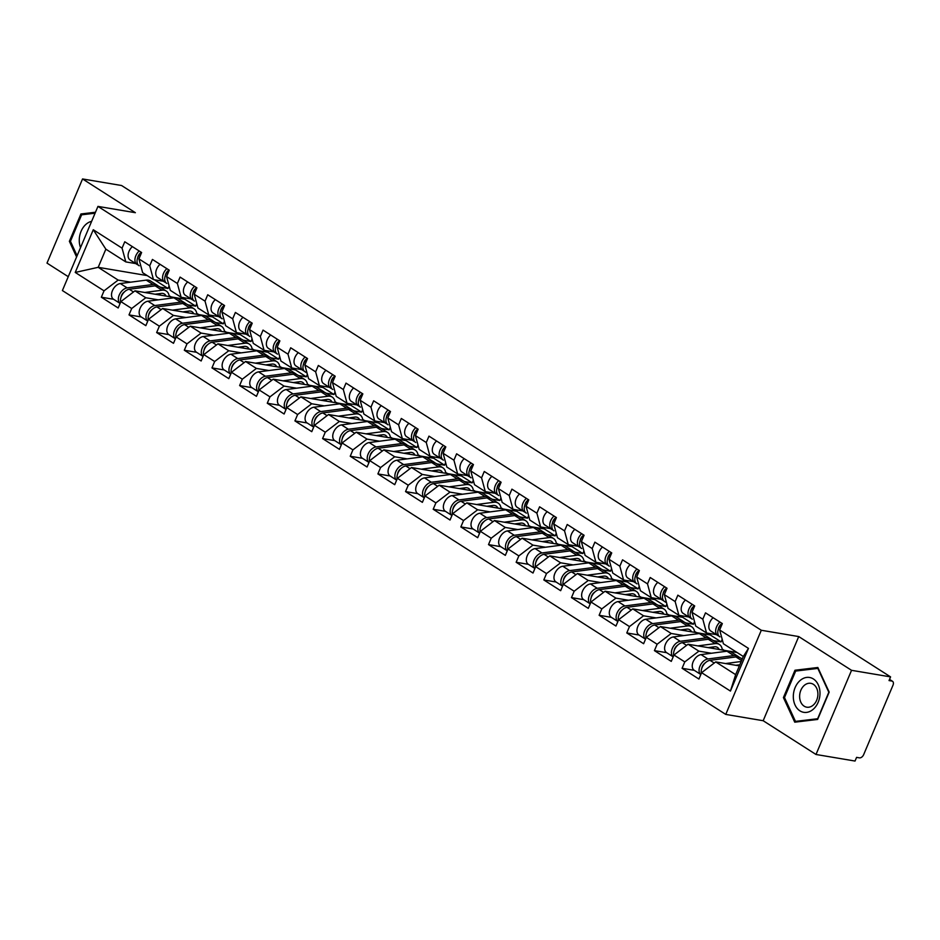 <?xml version="1.0" encoding="UTF-8"?>
<svg xmlns="http://www.w3.org/2000/svg" width="940" height="940" viewBox="0 0 940 940"><rect width="100%" height="100%" fill="white"/><g stroke="black" fill="none" stroke-linecap="round" stroke-linejoin="round"><path stroke-width="1.41" d="M816.002 754.479L851.546 670.314L798.73 636.568L763.174 720.721L816.002 754.479L855.036 761.048L856.587 757.37L859.442 757.852A4.077 2.585 122.6 0 0 863.672 754.62L893 685.19A4.077 2.585 122.6 0 0 892.518 681.3A4.077 2.585 122.6 0 0 891.884 681.053L889.029 680.572L890.58 676.894L121.577 185.521L82.556 178.953L47 263.106L68.256 276.689M763.174 720.721L725.75 714.412L62.393 290.554L97.948 206.4L761.294 630.258L725.75 714.412M735.562 652.243L733.764 650.374M707.914 634.57L706.105 632.714M680.255 616.899L678.457 615.042M652.607 599.226L650.797 597.37M624.947 581.555L623.15 579.698M597.299 563.883L595.49 562.026M569.64 546.211L567.831 544.354M541.981 528.55L540.183 526.694M514.333 510.878L512.523 509.022M486.673 493.206L484.876 491.35M459.026 475.534L457.216 473.678M431.366 457.862L429.568 456.006M403.718 440.19L401.909 438.334M376.059 422.518L374.261 420.662M348.411 404.858L346.602 403.002M320.752 387.186L318.942 385.329M293.092 369.514L291.294 367.657M265.444 351.842L263.635 349.986M237.785 334.17L235.987 332.313M210.137 316.498L208.328 314.642M739.357 665.884L715.716 661.901L735.656 674.65L730.427 691.076L748.463 648.389L719.652 629.976L722.343 623.596L705.505 612.845L702.815 619.213L706.539 632.984L716.491 634.664M730.427 691.076L701.616 672.676L698.925 679.056L682.087 668.293L694.319 670.349M711.392 653.253L698.878 651.15L684.778 661.913L682.087 668.293M684.778 661.913L673.968 655.004L671.266 661.384L654.428 650.621L666.66 652.677M683.744 635.581L671.219 633.478L657.13 644.241L654.428 650.621M657.13 644.241L646.309 637.332L643.618 643.712L626.78 632.949L639.012 635.017M656.085 617.909L643.559 615.806L629.471 626.569L626.78 632.949M629.471 626.569L618.661 619.66L615.959 626.04L599.121 615.277L611.352 617.345M628.437 600.249L615.911 598.134L601.811 608.897L599.121 615.277M601.811 608.897L591.002 601.988L588.311 608.368L571.473 597.605L583.705 599.673M600.778 582.577L588.252 580.462L574.164 591.236L571.473 597.605M574.164 591.236L563.354 584.316L560.651 590.696L543.813 579.945L556.045 582.001M573.13 564.905L560.604 562.79L546.504 573.564L543.813 579.945M546.504 573.564L535.694 566.655L533.004 573.036L516.154 562.273L528.398 564.329M545.47 547.233L532.945 545.118L518.856 555.893L516.154 562.273M518.856 555.893L508.035 548.984L505.344 555.364L488.506 544.601L500.738 546.657M517.811 529.561L505.297 527.457L491.197 538.221L488.506 544.601M491.197 538.221L480.387 531.312L477.696 537.692L460.847 526.929L473.079 528.985M490.163 511.889L477.638 509.786L463.549 520.548L460.847 526.929M463.549 520.548L452.728 513.639L450.037 520.02L433.199 509.257L445.431 511.325M462.504 494.217L449.99 492.113L435.89 502.877L433.199 509.257M435.89 502.877L425.08 495.968L422.377 502.348L405.539 491.585L417.771 493.653M434.856 476.556L422.33 474.441L408.242 485.204L405.539 491.585M408.242 485.204L397.42 478.296L394.73 484.676L377.892 473.913L390.123 475.981M407.196 458.885L394.671 456.77L380.582 467.544L377.892 473.913M380.582 467.544L369.772 460.635L367.07 467.004L350.232 456.253L362.464 458.309M379.548 441.213L367.023 439.098L352.923 449.872L350.232 456.253M352.923 449.872L342.113 442.963L339.422 449.344L322.585 438.581L334.816 440.637M351.889 423.541L339.363 421.437L325.275 432.2L322.585 438.581M325.275 432.2L314.465 425.291L311.763 431.672L294.925 420.909L307.157 422.965M324.241 405.869L311.716 403.765L297.616 414.528L294.925 420.909M297.616 414.528L286.806 407.619L284.115 414L267.266 403.237L279.509 405.293M296.582 388.197L284.056 386.093L269.968 396.856L267.266 403.237M269.968 396.856L259.146 389.947L256.455 396.328L239.618 385.565L251.85 387.632M268.922 370.524L256.409 368.421L242.309 379.184L239.618 385.565M242.309 379.184L231.499 372.275L228.808 378.656L211.958 367.893L224.19 369.961M241.275 352.864L228.749 350.749L214.661 361.512L211.958 367.893M214.661 361.512L203.839 354.603L201.148 360.984L184.311 350.232L196.542 352.288M213.615 335.192L201.101 333.077L187.001 343.852L184.311 350.232M187.001 343.852L176.191 336.943L173.489 343.312L156.651 332.56L168.883 334.616M185.967 317.52L173.442 315.405L159.354 326.18L156.651 332.56M159.354 326.18L148.532 319.271L145.841 325.651L129.003 314.888L141.235 316.945M158.308 299.848L145.782 297.745L131.694 308.508L129.003 314.888M131.694 308.508L120.884 301.599L118.181 307.979L101.344 297.216L113.576 299.272M130.66 282.176L118.135 280.073L104.035 290.836L101.344 297.216M104.035 290.836L75.235 272.436L93.272 229.736L122.071 248.148L125.807 261.908L135.748 263.588M702.815 619.213L692.005 612.304L694.695 605.924L677.857 595.173L675.155 601.553L664.345 594.644L667.036 588.264L650.198 577.501L647.507 583.881L636.686 576.972L639.388 570.592L622.55 559.829L619.848 566.209L609.038 559.3L611.729 552.92L594.891 542.157L592.2 548.537L581.378 541.628L584.081 535.248L567.231 524.485L564.54 530.865L553.731 523.956L556.421 517.576L539.584 506.813L536.893 513.193L526.071 506.284L528.774 499.904L511.924 489.153L509.233 495.533L498.423 488.612L501.114 482.244L484.276 471.481L481.574 477.861L470.764 470.952L473.466 464.572L456.617 453.809L453.926 460.189L443.116 453.28L445.807 446.899L428.969 436.137L426.267 442.517L415.457 435.608L418.147 429.228L401.31 418.464L398.619 424.845L387.809 417.936L390.5 411.555L373.662 400.793L370.959 407.173L360.149 400.264L362.84 393.884L346.002 383.12L343.312 389.501L332.49 382.592L335.192 376.212L318.343 365.46L315.652 371.84L304.842 364.931L307.533 358.551L290.695 347.788L288.004 354.169L277.183 347.26L279.885 340.879L263.036 330.116L260.345 336.497L249.535 329.588L252.226 323.207L235.388 312.444L232.685 318.825L221.875 311.916L224.578 305.535L207.728 294.772L205.037 301.153L194.228 294.243L196.918 287.863L180.081 277.1L177.378 283.481L166.568 276.572L169.259 270.191L152.421 259.44L149.73 265.808L138.92 258.899L141.611 252.519L124.773 241.768L122.071 248.148M742.482 658.493L740.92 658.223M737.066 652.489L688.057 644.241L698.878 651.15M706.539 632.984L695.729 626.075L692.005 612.304M688.057 644.241L673.968 655.004M671.219 633.478L660.409 626.569L710.311 634.97L721.121 641.879L713.272 640.563M675.155 601.553L678.891 615.312L688.832 616.993M678.891 615.312L668.07 608.403L664.345 594.644M721.121 641.879L722.19 639.353M710.311 634.97L710.84 633.713M660.409 626.569L646.309 637.332M643.559 615.806L632.749 608.897L682.652 617.298L693.473 624.207L685.613 622.891M647.507 583.881L651.232 597.652L661.173 599.321M651.232 597.652L640.422 590.743L636.686 576.972M693.473 624.207L694.543 621.681M682.652 617.298L683.192 616.041M632.749 608.897L618.661 619.66M615.911 598.134L605.102 591.225L655.004 599.626L665.814 606.535L657.953 605.219M619.848 566.209L623.584 579.98L633.525 581.649M623.584 579.98L612.763 573.071L609.038 559.3M665.814 606.535L666.883 604.009M655.004 599.626L655.533 598.369M605.102 591.225L591.002 601.988M588.252 580.462L577.442 573.553L627.344 581.966L638.166 588.875L630.305 587.547M592.2 548.537L595.925 562.308L605.865 563.976M595.925 562.308L585.115 555.399L581.378 541.628M638.166 588.875L639.235 586.337M627.344 581.966L627.885 580.697M577.442 573.553L563.354 584.316M560.604 562.79L549.783 555.881L599.697 564.294L610.507 571.203L602.646 569.875M564.54 530.865L568.277 544.636L578.218 546.316M568.277 544.636L557.455 537.727L553.731 523.956M610.507 571.203L611.576 568.665M599.697 564.294L600.225 563.037M549.783 555.881L535.694 566.655M532.945 545.118L522.135 538.209L572.037 546.622L582.847 553.531L574.998 552.203M536.893 513.193L540.618 526.964L550.558 528.644M540.618 526.964L529.808 520.055L526.071 506.284M582.847 553.531L583.916 551.005M572.037 546.622L572.566 545.365M522.135 538.209L508.035 548.984M505.297 527.457L494.475 520.548L544.389 528.95L555.199 535.859L547.339 534.531M509.233 495.533L512.958 509.292L522.91 510.972M512.958 509.292L502.148 502.383L498.423 488.612M555.199 535.859L556.269 533.332M544.389 528.95L544.918 527.692M494.475 520.548L480.387 531.312M477.638 509.786L466.828 502.877L516.73 511.278L527.54 518.187L519.691 516.871M481.574 477.861L485.31 491.632L495.251 493.3M485.31 491.632L474.5 484.711L470.764 470.952M527.54 518.187L528.609 515.661M516.73 511.278L517.259 510.021M466.828 502.877L452.728 513.639M449.99 492.113L439.168 485.204L489.082 493.606L499.892 500.515L492.031 499.199M453.926 460.189L457.651 473.96L467.603 475.628M457.651 473.96L446.841 467.051L443.116 453.28M499.892 500.515L500.961 497.988M489.082 493.606L489.611 492.349M439.168 485.204L425.08 495.968M422.33 474.441L411.52 467.532L461.423 475.934L472.233 482.843L464.384 481.527M426.267 442.517L430.003 456.288L439.944 457.956M430.003 456.288L419.181 449.379L415.457 435.608M472.233 482.843L473.302 480.316M461.423 475.934L461.951 474.677M411.52 467.532L397.42 478.296M394.671 456.77L383.861 449.861L433.763 458.274L444.585 465.183L436.724 463.855M398.619 424.845L402.344 438.616L412.284 440.296M402.344 438.616L391.534 431.707L387.809 417.936M444.585 465.183L445.654 462.645M433.763 458.274L434.304 457.005M383.861 449.861L369.772 460.635M367.023 439.098L356.213 432.189L406.115 440.602L416.925 447.511L409.065 446.183M370.959 407.173L374.696 420.944L384.636 422.624M374.696 420.944L363.874 414.035L360.149 400.264M416.925 447.511L417.995 444.973M406.115 440.602L406.644 439.344M356.213 432.189L342.113 442.963M339.363 421.437L328.554 414.517L378.456 422.93L389.278 429.839L381.417 428.511M343.312 389.501L347.036 403.272L356.977 404.952M347.036 403.272L336.226 396.363L332.49 382.592M389.278 429.839L390.347 427.312M378.456 422.93L378.996 421.672M328.554 414.517L314.465 425.291M311.716 403.765L300.894 396.856L350.808 405.257L361.618 412.166L353.757 410.839M315.652 371.84L319.389 385.6L329.329 387.28M319.389 385.6L308.567 378.691L304.842 364.931M361.618 412.166L362.687 409.64M350.808 405.257L351.337 404M300.894 396.856L286.806 407.619M284.056 386.093L273.246 379.184L323.149 387.586L333.959 394.495L326.11 393.179M288.004 354.169L291.729 367.94L301.67 369.608M291.729 367.94L280.919 361.031L277.183 347.26M333.959 394.495L335.028 391.968M323.149 387.586L323.677 386.328M273.246 379.184L259.146 389.947M256.409 368.421L245.587 361.512L295.501 369.913L306.311 376.822L298.45 375.507M260.345 336.497L264.07 350.268L274.022 351.936M264.07 350.268L253.26 343.359L249.535 329.588M306.311 376.822L307.38 374.296M295.501 369.913L296.029 368.656M245.587 361.512L231.499 372.275M228.749 350.749L217.939 343.84L267.841 352.241L278.651 359.162L270.802 357.835M232.685 318.825L236.422 332.596L246.362 334.264M236.422 332.596L225.612 325.687L221.875 311.916M278.651 359.162L279.721 356.624M267.841 352.241L268.37 350.984M217.939 343.84L203.839 354.603M201.101 333.077L190.28 326.168L240.194 334.581L251.004 341.49L243.143 340.163M205.037 301.153L208.762 314.923L218.714 316.604M208.762 314.923L197.952 308.014L194.228 294.243M251.004 341.49L252.073 338.952M240.194 334.581L240.722 333.312M190.28 326.168L176.191 336.943M173.442 315.405L162.632 308.496L212.534 316.909L223.344 323.818L215.495 322.49M177.378 283.481L181.114 297.252L191.055 298.932M181.114 297.252L170.293 290.343L166.568 276.572M223.344 323.818L224.413 321.292M212.534 316.909L213.063 315.652M162.632 308.496L148.532 319.271M145.782 297.745L134.972 290.836L184.875 299.237L195.696 306.146L187.836 304.819M149.73 265.808L153.455 279.579L163.395 281.26M153.455 279.579L142.645 272.671L138.92 258.899M195.696 306.146L196.766 303.62M184.875 299.237L185.415 297.98M134.972 290.836L120.884 301.599M182.478 298.838L180.68 296.97M154.36 279.732L168.037 288.474L160.188 287.147M147.192 275.584L98.195 267.324L118.135 280.073M125.807 261.908L105.856 249.171L98.195 267.324L75.235 272.436M168.037 288.474L169.106 285.948M93.272 229.736L105.856 249.171M851.546 670.314L890.58 676.894M798.73 636.568L761.294 630.258M97.948 206.4L135.372 212.699L82.556 178.953M735.656 674.65L743.329 656.496L723.389 643.747L719.652 629.976M715.716 661.901L701.616 672.676M748.463 648.389L743.329 656.496M95.481 212.24L80.922 213.979L69.372 241.322L76.587 256.984M783.42 697.574L794.746 722.178L817.636 719.441L829.186 692.099L817.847 667.494L794.97 670.243L783.42 697.574L784.583 697.774M70.535 241.521L69.372 241.322M84.071 214.52L80.922 213.979M798.119 670.772L794.97 670.243M139.19 250.98A8.977 5.687 122.6 0 0 136.888 264.316A8.977 5.687 122.6 0 0 137.064 264.422L138.38 265.162M132.364 246.621A8.977 5.687 122.6 0 0 130.061 259.957A8.977 5.687 122.6 0 0 130.237 260.063L136.711 264.199M137.651 257.948A5.44 3.443 -57.4 0 1 141.082 252.555M141.317 252.343A8.977 5.687 122.6 0 0 139.014 265.679A8.977 5.687 122.6 0 0 139.19 265.785L139.014 265.679M120.32 283.539L127.147 287.899A8.977 5.687 -57.4 0 0 119.392 294.702A8.977 5.687 -57.4 0 0 120.109 303.432L113.481 299.214A8.977 5.687 -57.4 0 1 112.495 290.519A8.977 5.687 -57.4 0 1 120.32 283.539L146.229 280.132A13.595 8.613 -57.4 0 1 148.367 280.155A13.595 8.613 -57.4 0 1 150.506 280.966L157.333 285.325A13.595 8.613 -57.4 0 1 158.308 286.136M127.147 287.899L153.055 284.491A13.595 8.613 -57.4 0 1 155.194 284.514A13.595 8.613 -57.4 0 1 157.333 285.325M166.051 296.065A10.058 6.369 122.6 0 0 164.371 294.032A10.058 6.369 122.6 0 0 162.796 293.421A10.058 6.369 122.6 0 0 161.21 293.409L155.076 294.22M120.626 302.187A8.977 5.687 -57.4 0 1 122.623 294.067A8.977 5.687 -57.4 0 1 129.274 289.262L155.182 285.854A13.595 8.613 -57.4 0 1 157.321 285.877A13.595 8.613 -57.4 0 1 159.459 286.688L166.274 291.048A13.595 8.613 -57.4 0 1 169.224 296.594M144.76 292.481L162.009 290.213A13.595 8.613 -57.4 0 1 164.136 290.237A13.595 8.613 -57.4 0 1 166.274 291.048M169.118 295.736L171.221 296.934M159.718 293.609A10.058 6.369 122.6 0 1 159.765 294.467L160.905 295.195M124.503 291.823A5.44 3.443 122.6 0 0 121.06 297.204M91.638 221.335A17.672 13.207 -80.4 0 0 80.535 247.631M77.104 255.762L70.441 241.298L81.627 214.814L95.081 213.204M819.997 693.297A17.672 13.207 -80.4 0 0 806.732 677.411A17.672 13.207 -80.4 0 0 793.313 696.493A17.672 13.207 -80.4 0 0 806.579 712.391A17.672 13.207 -80.4 0 0 819.997 693.297M817.906 694.167A12.103 9.036 -80.4 0 0 810.774 683.321A12.103 9.036 -80.4 0 0 799.623 696.352A12.103 9.036 -80.4 0 0 806.755 707.186A12.103 9.036 -80.4 0 0 817.906 694.167M795.463 721.391L784.489 697.55L795.675 671.066L817.847 668.411L828.822 692.251L817.636 718.736L795.463 721.391L797.907 721.803M166.85 268.652A8.977 5.687 122.6 0 0 164.535 281.988A8.977 5.687 122.6 0 0 164.712 282.094L166.028 282.834M160.023 264.293A8.977 5.687 122.6 0 0 157.709 277.629A8.977 5.687 122.6 0 0 157.897 277.735L164.371 281.871M165.299 275.62A5.44 3.443 -57.4 0 1 168.742 270.226M168.977 270.015A8.977 5.687 122.6 0 0 166.662 283.339A8.977 5.687 122.6 0 0 166.838 283.445L166.662 283.339M194.498 286.324A8.977 5.687 122.6 0 0 192.195 299.66A8.977 5.687 122.6 0 0 192.371 299.766L193.687 300.495M187.683 281.965A8.977 5.687 122.6 0 0 185.368 295.289A8.977 5.687 122.6 0 0 185.544 295.395L192.018 299.543M192.959 293.28A5.44 3.443 -57.4 0 1 196.401 287.899M196.625 287.687A8.977 5.687 122.6 0 0 194.322 301.012A8.977 5.687 122.6 0 0 194.498 301.117L194.322 301.012M222.157 303.996A8.977 5.687 122.6 0 0 219.843 317.321A8.977 5.687 122.6 0 0 220.019 317.426L221.335 318.166M215.331 299.637A8.977 5.687 122.6 0 0 213.028 312.961A8.977 5.687 122.6 0 0 213.204 313.067L219.678 317.215M220.606 310.952A5.44 3.443 -57.4 0 1 224.049 305.571M224.284 305.347A8.977 5.687 122.6 0 0 221.969 318.684A8.977 5.687 122.6 0 0 222.157 318.789L221.969 318.684M249.817 321.668A8.977 5.687 122.6 0 0 247.502 334.993A8.977 5.687 122.6 0 0 247.678 335.098L248.994 335.839M242.99 317.297A8.977 5.687 122.6 0 0 240.675 330.633A8.977 5.687 122.6 0 0 240.851 330.739L247.326 334.875M248.266 328.624A5.44 3.443 -57.4 0 1 251.709 323.243M251.944 323.019A8.977 5.687 122.6 0 0 249.629 336.356A8.977 5.687 122.6 0 0 249.805 336.461L249.629 336.356M277.464 339.328A8.977 5.687 122.6 0 0 275.162 352.664A8.977 5.687 122.6 0 0 275.338 352.77L276.654 353.511M270.638 334.969A8.977 5.687 122.6 0 0 268.335 348.305A8.977 5.687 122.6 0 0 268.511 348.411L274.985 352.547M275.913 346.296A5.44 3.443 -57.4 0 1 279.356 340.914M279.591 340.691A8.977 5.687 122.6 0 0 277.288 354.028A8.977 5.687 122.6 0 0 277.464 354.133L277.288 354.028M147.968 301.211L154.795 305.571A8.977 5.687 -57.4 0 0 147.04 312.374A8.977 5.687 -57.4 0 0 147.756 321.104L141.129 316.886A8.977 5.687 -57.4 0 1 140.142 308.179A8.977 5.687 -57.4 0 1 147.968 301.211L173.888 297.804A13.595 8.613 -57.4 0 1 176.015 297.827A13.595 8.613 -57.4 0 1 178.154 298.638L184.98 302.997A13.595 8.613 -57.4 0 1 185.967 303.796M154.795 305.571L180.703 302.163A13.595 8.613 -57.4 0 1 182.842 302.187A13.595 8.613 -57.4 0 1 184.98 302.997M193.711 313.737A10.058 6.369 122.6 0 0 192.03 311.692A10.058 6.369 122.6 0 0 190.444 311.093A10.058 6.369 122.6 0 0 188.87 311.081L182.724 311.892M148.285 319.859A8.977 5.687 -57.4 0 1 150.282 311.739A8.977 5.687 -57.4 0 1 156.921 306.934L182.83 303.526A13.595 8.613 -57.4 0 1 184.969 303.549A13.595 8.613 -57.4 0 1 187.107 304.36L193.934 308.72A13.595 8.613 -57.4 0 1 196.883 314.265M172.42 310.153L189.657 307.885A13.595 8.613 -57.4 0 1 191.795 307.909A13.595 8.613 -57.4 0 1 193.934 308.72M196.766 313.408L198.88 314.606M187.366 311.281A10.058 6.369 122.6 0 1 187.412 312.139L188.564 312.867M152.162 309.483A5.44 3.443 122.6 0 0 148.72 314.877M175.404 338.788L168.789 334.558A8.977 5.687 -57.4 0 1 167.802 325.851A8.977 5.687 -57.4 0 1 175.627 318.883L201.536 315.476A13.595 8.613 -57.4 0 1 203.675 315.499A13.595 8.613 -57.4 0 1 205.813 316.31L212.64 320.669A13.595 8.613 -57.4 0 1 213.615 321.468M175.416 338.776A8.977 5.687 -57.4 0 1 174.699 330.046A8.977 5.687 -57.4 0 1 182.454 323.243L208.363 319.835A13.595 8.613 -57.4 0 1 210.501 319.859A13.595 8.613 -57.4 0 1 212.64 320.669M221.358 331.409A10.058 6.369 122.6 0 0 219.69 329.364A10.058 6.369 122.6 0 0 218.104 328.765A10.058 6.369 122.6 0 0 216.517 328.753L210.384 329.552M175.945 337.531A8.977 5.687 -57.4 0 1 177.942 329.411A8.977 5.687 -57.4 0 1 184.581 324.594L210.489 321.198A13.595 8.613 -57.4 0 1 212.628 321.221A13.595 8.613 -57.4 0 1 214.767 322.032L221.593 326.392A13.595 8.613 -57.4 0 1 224.531 331.938M200.079 327.825L217.316 325.557A13.595 8.613 -57.4 0 1 219.455 325.581A13.595 8.613 -57.4 0 1 221.593 326.392M224.425 331.08L226.54 332.278M215.025 328.941A10.058 6.369 122.6 0 1 215.072 329.811L216.212 330.539M179.81 327.155A5.44 3.443 122.6 0 0 176.368 332.548M203.287 336.544L210.102 340.914A8.977 5.687 -57.4 0 0 202.358 347.718A8.977 5.687 -57.4 0 0 203.064 356.448L196.437 352.218A8.977 5.687 -57.4 0 1 195.45 343.523A8.977 5.687 -57.4 0 1 203.287 336.544L229.196 333.148A13.595 8.613 -57.4 0 1 231.322 333.171A13.595 8.613 -57.4 0 1 233.461 333.982L240.288 338.341A13.595 8.613 -57.4 0 1 241.275 339.14M210.102 340.914L236.022 337.507A13.595 8.613 -57.4 0 1 238.149 337.531A13.595 8.613 -57.4 0 1 240.288 338.341M249.018 349.081A10.058 6.369 122.6 0 0 247.338 347.036A10.058 6.369 122.6 0 0 245.751 346.437A10.058 6.369 122.6 0 0 244.177 346.425L238.032 347.224M203.592 355.203A8.977 5.687 -57.4 0 1 205.59 347.072A8.977 5.687 -57.4 0 1 212.229 342.266L238.149 338.858A13.595 8.613 -57.4 0 1 240.276 338.882A13.595 8.613 -57.4 0 1 242.414 339.693L249.241 344.064A13.595 8.613 -57.4 0 1 252.19 349.61M227.727 345.485L244.964 343.229A13.595 8.613 -57.4 0 1 247.103 343.253A13.595 8.613 -57.4 0 1 249.241 344.064M252.073 348.752L254.188 349.95M242.673 346.613A10.058 6.369 122.6 0 1 242.72 347.483L243.871 348.211M207.47 344.827A5.44 3.443 122.6 0 0 204.027 350.209M230.934 354.215L237.761 358.575A8.977 5.687 -57.4 0 0 230.006 365.39A8.977 5.687 -57.4 0 0 230.723 374.12L224.096 369.89A8.977 5.687 -57.4 0 1 223.109 361.195A8.977 5.687 -57.4 0 1 230.934 354.215L256.843 350.808A13.595 8.613 -57.4 0 1 258.982 350.832A13.595 8.613 -57.4 0 1 261.12 351.654L267.947 356.013A13.595 8.613 -57.4 0 1 268.934 356.812M237.761 358.575L263.67 355.179A13.595 8.613 -57.4 0 1 265.808 355.203A13.595 8.613 -57.4 0 1 267.947 356.013M276.677 366.741A10.058 6.369 122.6 0 0 274.997 364.708A10.058 6.369 122.6 0 0 273.411 364.109A10.058 6.369 122.6 0 0 271.836 364.086L265.691 364.896M231.252 372.875A8.977 5.687 -57.4 0 1 233.249 364.744A8.977 5.687 -57.4 0 1 239.888 359.938L265.797 356.53A13.595 8.613 -57.4 0 1 267.935 356.554A13.595 8.613 -57.4 0 1 270.074 357.365L276.901 361.724A13.595 8.613 -57.4 0 1 279.838 367.281M255.386 363.157L272.624 360.889A13.595 8.613 -57.4 0 1 274.762 360.913A13.595 8.613 -57.4 0 1 276.901 361.724M279.732 366.424L281.847 367.622M270.332 364.285A10.058 6.369 122.6 0 1 270.379 365.143L271.531 365.883M235.118 362.499A5.44 3.443 122.6 0 0 231.675 367.881M258.594 371.887L265.421 376.247A8.977 5.687 -57.4 0 0 257.666 383.05A8.977 5.687 -57.4 0 0 258.371 391.792L251.744 387.562A8.977 5.687 -57.4 0 1 250.757 378.867A8.977 5.687 -57.4 0 1 258.594 371.887L284.503 368.48A13.595 8.613 -57.4 0 1 286.641 368.504A13.595 8.613 -57.4 0 1 288.768 369.314L295.595 373.685A13.595 8.613 -57.4 0 1 296.582 374.484M265.421 376.247L291.329 372.839A13.595 8.613 -57.4 0 1 293.456 372.863A13.595 8.613 -57.4 0 1 295.595 373.685M304.325 384.413A10.058 6.369 122.6 0 0 302.645 382.38A10.058 6.369 122.6 0 0 301.07 381.781A10.058 6.369 122.6 0 0 299.484 381.757L293.351 382.568M258.899 390.535A8.977 5.687 -57.4 0 1 260.897 382.416A8.977 5.687 -57.4 0 1 267.548 377.61L293.456 374.202A13.595 8.613 -57.4 0 1 295.583 374.226A13.595 8.613 -57.4 0 1 297.721 375.037L304.548 379.396A13.595 8.613 -57.4 0 1 307.498 384.954M283.034 380.829L300.283 378.562A13.595 8.613 -57.4 0 1 302.41 378.585A13.595 8.613 -57.4 0 1 304.548 379.396M307.38 384.096L309.495 385.282M297.98 381.957A10.058 6.369 122.6 0 1 298.039 382.815L299.179 383.555M262.777 380.171A5.44 3.443 122.6 0 0 259.334 385.553M305.124 357A8.977 5.687 122.6 0 0 302.809 370.337A8.977 5.687 122.6 0 0 302.986 370.442L304.302 371.183M298.297 352.641A8.977 5.687 122.6 0 0 295.983 365.977A8.977 5.687 122.6 0 0 296.159 366.083L302.645 370.219M303.573 363.968A5.44 3.443 -57.4 0 1 307.016 358.587M307.251 358.363A8.977 5.687 122.6 0 0 304.936 371.7A8.977 5.687 122.6 0 0 305.112 371.805L307.039 373.027M286.03 409.464L279.403 405.234A8.977 5.687 -57.4 0 1 278.416 396.539A8.977 5.687 -57.4 0 1 286.242 389.56L312.151 386.152A13.595 8.613 -57.4 0 1 314.289 386.176A13.595 8.613 -57.4 0 1 316.428 386.986L323.254 391.346A13.595 8.613 -57.4 0 1 324.241 392.156M286.03 409.452A8.977 5.687 -57.4 0 1 285.313 400.722A8.977 5.687 -57.4 0 1 293.068 393.919L318.977 390.511A13.595 8.613 -57.4 0 1 321.116 390.535A13.595 8.613 -57.4 0 1 323.254 391.346M331.985 402.085A10.058 6.369 122.6 0 0 330.304 400.052A10.058 6.369 122.6 0 0 328.718 399.453A10.058 6.369 122.6 0 0 327.144 399.43L320.998 400.24M286.559 408.207A8.977 5.687 -57.4 0 1 288.557 400.088A8.977 5.687 -57.4 0 1 295.195 395.282L321.104 391.874A13.595 8.613 -57.4 0 1 323.243 391.898A13.595 8.613 -57.4 0 1 325.381 392.709L332.208 397.068A13.595 8.613 -57.4 0 1 335.145 402.626M310.694 398.501L327.931 396.234A13.595 8.613 -57.4 0 1 330.069 396.257A13.595 8.613 -57.4 0 1 332.208 397.068M335.039 401.756L337.154 402.954M325.639 399.629A10.058 6.369 122.6 0 1 325.687 400.487L326.838 401.215M290.425 397.843A5.44 3.443 122.6 0 0 286.994 403.225M332.772 374.672A8.977 5.687 122.6 0 0 330.469 388.009A8.977 5.687 122.6 0 0 330.645 388.114L331.961 388.855M325.945 370.313A8.977 5.687 122.6 0 0 323.642 383.649A8.977 5.687 122.6 0 0 323.818 383.755L330.293 387.891M331.221 381.64A5.44 3.443 -57.4 0 1 334.663 376.247M334.899 376.035A8.977 5.687 122.6 0 0 332.596 389.36A8.977 5.687 122.6 0 0 332.772 389.477L332.596 389.36M313.901 407.231L320.728 411.591A8.977 5.687 -57.4 0 0 312.973 418.394A8.977 5.687 -57.4 0 0 313.678 427.124L307.051 422.906A8.977 5.687 -57.4 0 1 306.064 414.199A8.977 5.687 -57.4 0 1 313.901 407.231L339.81 403.824A13.595 8.613 -57.4 0 1 341.948 403.848A13.595 8.613 -57.4 0 1 344.087 404.658L350.902 409.018A13.595 8.613 -57.4 0 1 351.889 409.828M320.728 411.591L346.637 408.183A13.595 8.613 -57.4 0 1 348.764 408.207A13.595 8.613 -57.4 0 1 350.902 409.018M359.632 419.757A10.058 6.369 122.6 0 0 357.952 417.724A10.058 6.369 122.6 0 0 356.378 417.113A10.058 6.369 122.6 0 0 354.791 417.102L348.658 417.912M314.207 425.879A8.977 5.687 -57.4 0 1 316.204 417.76A8.977 5.687 -57.4 0 1 322.855 412.954L348.764 409.546A13.595 8.613 -57.4 0 1 350.902 409.57A13.595 8.613 -57.4 0 1 353.029 410.38L359.856 414.74A13.595 8.613 -57.4 0 1 362.805 420.286M338.341 416.173L355.59 413.906A13.595 8.613 -57.4 0 1 357.717 413.929A13.595 8.613 -57.4 0 1 359.856 414.74M362.687 419.428L364.802 420.627M353.287 417.301A10.058 6.369 122.6 0 1 353.346 418.159L354.486 418.887M318.084 415.504A5.44 3.443 122.6 0 0 314.642 420.897M360.431 392.344A8.977 5.687 122.6 0 0 358.116 405.68A8.977 5.687 122.6 0 0 358.293 405.786L359.609 406.527M353.605 387.985A8.977 5.687 122.6 0 0 351.29 401.321A8.977 5.687 122.6 0 0 351.466 401.427L357.952 405.563M358.88 399.312A5.44 3.443 -57.4 0 1 362.323 393.919M362.558 393.707A8.977 5.687 122.6 0 0 360.243 407.032A8.977 5.687 122.6 0 0 360.42 407.137L360.243 407.032M341.549 424.904L348.376 429.263A8.977 5.687 -57.4 0 0 340.621 436.066A8.977 5.687 -57.4 0 0 341.338 444.796L334.711 440.578A8.977 5.687 -57.4 0 1 333.724 431.871A8.977 5.687 -57.4 0 1 341.549 424.904L367.458 421.496A13.595 8.613 -57.4 0 1 369.596 421.52A13.595 8.613 -57.4 0 1 371.735 422.33L378.562 426.69A13.595 8.613 -57.4 0 1 379.548 427.488M348.376 429.263L374.285 425.855A13.595 8.613 -57.4 0 1 376.423 425.879A13.595 8.613 -57.4 0 1 378.562 426.69M387.292 437.429A10.058 6.369 122.6 0 0 385.612 435.385A10.058 6.369 122.6 0 0 384.025 434.785A10.058 6.369 122.6 0 0 382.451 434.774L376.305 435.572M341.866 443.551A8.977 5.687 -57.4 0 1 343.864 435.431A8.977 5.687 -57.4 0 1 350.503 430.626L376.411 427.218A13.595 8.613 -57.4 0 1 378.55 427.242A13.595 8.613 -57.4 0 1 380.688 428.053L387.515 432.412A13.595 8.613 -57.4 0 1 390.453 437.958M366.001 433.845L383.238 431.578A13.595 8.613 -57.4 0 1 385.377 431.601A13.595 8.613 -57.4 0 1 387.515 432.412M390.347 437.1L392.462 438.298M380.947 434.973A10.058 6.369 122.6 0 1 380.994 435.831L382.145 436.56M345.744 433.176A5.44 3.443 122.6 0 0 342.301 438.569M388.079 410.016A8.977 5.687 122.6 0 0 385.776 423.353A8.977 5.687 122.6 0 0 385.952 423.458L387.268 424.187M381.252 405.657A8.977 5.687 122.6 0 0 378.949 418.981A8.977 5.687 122.6 0 0 379.126 419.087L385.6 423.235M386.54 416.972A5.44 3.443 -57.4 0 1 389.971 411.591M390.206 411.368A8.977 5.687 122.6 0 0 387.903 424.704A8.977 5.687 122.6 0 0 388.079 424.81L387.903 424.704M369.209 442.576L376.035 446.935A8.977 5.687 -57.4 0 0 368.28 453.738A8.977 5.687 -57.4 0 0 368.997 462.468L362.37 458.238A8.977 5.687 -57.4 0 1 361.383 449.543A8.977 5.687 -57.4 0 1 369.209 442.576L395.117 439.168A13.595 8.613 -57.4 0 1 397.256 439.191A13.595 8.613 -57.4 0 1 399.394 440.002L406.221 444.362A13.595 8.613 -57.4 0 1 407.196 445.161M376.035 446.935L401.944 443.527A13.595 8.613 -57.4 0 1 404.082 443.551A13.595 8.613 -57.4 0 1 406.221 444.362M414.94 455.101A10.058 6.369 122.6 0 0 413.259 453.056A10.058 6.369 122.6 0 0 411.685 452.457A10.058 6.369 122.6 0 0 410.099 452.446L403.965 453.245M369.514 461.223A8.977 5.687 -57.4 0 1 371.512 453.103A8.977 5.687 -57.4 0 1 378.162 448.286L404.071 444.89A13.595 8.613 -57.4 0 1 406.209 444.914A13.595 8.613 -57.4 0 1 408.348 445.724L415.163 450.084A13.595 8.613 -57.4 0 1 418.112 455.63M393.649 451.517L410.897 449.25A13.595 8.613 -57.4 0 1 413.024 449.273A13.595 8.613 -57.4 0 1 415.163 450.084M417.995 454.772L420.11 455.971M408.606 452.634A10.058 6.369 122.6 0 1 408.653 453.503L409.793 454.231M373.392 450.848A5.44 3.443 122.6 0 0 369.949 456.241M415.738 427.688A8.977 5.687 122.6 0 0 413.424 441.013A8.977 5.687 122.6 0 0 413.6 441.119L414.916 441.859M408.912 423.317A8.977 5.687 122.6 0 0 406.597 436.654A8.977 5.687 122.6 0 0 406.773 436.759L413.259 440.907M414.188 434.644A5.44 3.443 -57.4 0 1 417.63 429.263M417.865 429.039A8.977 5.687 122.6 0 0 415.551 442.376A8.977 5.687 122.6 0 0 415.727 442.481L415.551 442.376M396.856 460.236L403.683 464.607A8.977 5.687 -57.4 0 0 395.928 471.41A8.977 5.687 -57.4 0 0 396.645 480.14L390.018 475.91A8.977 5.687 -57.4 0 1 389.031 467.215A8.977 5.687 -57.4 0 1 396.856 460.236L422.777 456.84A13.595 8.613 -57.4 0 1 424.904 456.863A13.595 8.613 -57.4 0 1 427.042 457.674L433.869 462.034A13.595 8.613 -57.4 0 1 434.856 462.832M403.683 464.607L429.592 461.199A13.595 8.613 -57.4 0 1 431.73 461.223A13.595 8.613 -57.4 0 1 433.869 462.034M442.599 472.773A10.058 6.369 122.6 0 0 440.919 470.728A10.058 6.369 122.6 0 0 439.332 470.129A10.058 6.369 122.6 0 0 437.758 470.106L431.613 470.916M397.173 478.895A8.977 5.687 -57.4 0 1 399.171 470.764A8.977 5.687 -57.4 0 1 405.81 465.958L431.719 462.551A13.595 8.613 -57.4 0 1 433.857 462.574A13.595 8.613 -57.4 0 1 435.995 463.385L442.822 467.756A13.595 8.613 -57.4 0 1 445.772 473.302M421.308 469.178L438.545 466.91A13.595 8.613 -57.4 0 1 440.684 466.933A13.595 8.613 -57.4 0 1 442.822 467.756M445.654 472.444L447.769 473.643M436.254 470.305A10.058 6.369 122.6 0 1 436.301 471.163L437.453 471.904M401.051 468.52A5.44 3.443 122.6 0 0 397.608 473.901M443.386 445.349A8.977 5.687 122.6 0 0 441.083 458.685A8.977 5.687 122.6 0 0 441.26 458.791L442.576 459.531M436.571 440.989A8.977 5.687 122.6 0 0 434.257 454.326A8.977 5.687 122.6 0 0 434.433 454.431L440.907 458.567M441.847 452.316A5.44 3.443 -57.4 0 1 445.29 446.935M445.513 446.712A8.977 5.687 122.6 0 0 443.21 460.048A8.977 5.687 122.6 0 0 443.386 460.154L443.21 460.048M424.516 477.908L431.343 482.267A8.977 5.687 -57.4 0 0 423.588 489.082A8.977 5.687 -57.4 0 0 424.304 497.812L417.677 493.582A8.977 5.687 -57.4 0 1 416.69 484.887A8.977 5.687 -57.4 0 1 424.516 477.908L450.424 474.5A13.595 8.613 -57.4 0 1 452.563 474.524A13.595 8.613 -57.4 0 1 454.702 475.335L461.528 479.706A13.595 8.613 -57.4 0 1 462.504 480.505M431.343 482.267L457.251 478.871A13.595 8.613 -57.4 0 1 459.39 478.895A13.595 8.613 -57.4 0 1 461.528 479.706M470.247 490.433A10.058 6.369 122.6 0 0 468.578 488.401A10.058 6.369 122.6 0 0 466.992 487.801A10.058 6.369 122.6 0 0 465.406 487.778L459.272 488.589M424.833 496.567A8.977 5.687 -57.4 0 1 426.831 488.436A8.977 5.687 -57.4 0 1 433.469 483.63L459.378 480.223A13.595 8.613 -57.4 0 1 461.517 480.246A13.595 8.613 -57.4 0 1 463.655 481.057L470.482 485.416A13.595 8.613 -57.4 0 1 473.419 490.974M448.968 486.849L466.205 484.582A13.595 8.613 -57.4 0 1 468.343 484.605A13.595 8.613 -57.4 0 1 470.482 485.416M473.314 490.116L475.429 491.315M463.913 487.978A10.058 6.369 122.6 0 1 463.961 488.835L465.1 489.576M428.699 486.191A5.44 3.443 122.6 0 0 425.256 491.573M471.046 463.021A8.977 5.687 122.6 0 0 468.731 476.357A8.977 5.687 122.6 0 0 468.907 476.463L470.223 477.203M464.219 458.661A8.977 5.687 122.6 0 0 461.916 471.998A8.977 5.687 122.6 0 0 462.092 472.103L468.566 476.239M469.495 469.988A5.44 3.443 -57.4 0 1 472.938 464.607M473.173 464.384A8.977 5.687 122.6 0 0 470.858 477.72A8.977 5.687 122.6 0 0 471.034 477.826L470.858 477.72M452.175 495.58L458.99 499.939A8.977 5.687 -57.4 0 0 451.235 506.742A8.977 5.687 -57.4 0 0 451.952 515.484L445.325 511.254A8.977 5.687 -57.4 0 1 444.338 502.559A8.977 5.687 -57.4 0 1 452.175 495.58L478.084 492.172A13.595 8.613 -57.4 0 1 480.211 492.196A13.595 8.613 -57.4 0 1 482.349 493.007L489.176 497.366A13.595 8.613 -57.4 0 1 490.163 498.177M458.99 499.939L484.899 496.531A13.595 8.613 -57.4 0 1 487.038 496.555A13.595 8.613 -57.4 0 1 489.176 497.366M497.906 508.105A10.058 6.369 122.6 0 0 496.226 506.072A10.058 6.369 122.6 0 0 494.64 505.473A10.058 6.369 122.6 0 0 493.065 505.45L486.92 506.261M452.481 514.227A8.977 5.687 -57.4 0 1 454.478 506.108A8.977 5.687 -57.4 0 1 461.117 501.302L487.038 497.895A13.595 8.613 -57.4 0 1 489.164 497.918A13.595 8.613 -57.4 0 1 491.303 498.729L498.13 503.088A13.595 8.613 -57.4 0 1 501.079 508.646M476.615 504.522L493.853 502.254A13.595 8.613 -57.4 0 1 495.991 502.277A13.595 8.613 -57.4 0 1 498.13 503.088M500.961 507.788L503.076 508.975M491.561 505.649A10.058 6.369 122.6 0 1 491.608 506.507L492.76 507.236M456.358 503.863A5.44 3.443 122.6 0 0 452.916 509.245M498.694 480.693A8.977 5.687 122.6 0 0 496.39 494.029A8.977 5.687 122.6 0 0 496.567 494.135L497.883 494.875M491.879 476.333A8.977 5.687 122.6 0 0 489.564 489.67A8.977 5.687 122.6 0 0 489.74 489.775L496.214 493.911M497.154 487.66A5.44 3.443 -57.4 0 1 500.597 482.267M500.832 482.055A8.977 5.687 122.6 0 0 498.517 495.392A8.977 5.687 122.6 0 0 498.694 495.498L498.517 495.392M479.6 533.156L472.985 528.926A8.977 5.687 -57.4 0 1 471.998 520.231A8.977 5.687 -57.4 0 1 479.823 513.252L505.732 509.844A13.595 8.613 -57.4 0 1 507.87 509.868A13.595 8.613 -57.4 0 1 510.009 510.679L516.836 515.038A13.595 8.613 -57.4 0 1 517.822 515.848M479.612 533.144A8.977 5.687 -57.4 0 1 478.895 524.414A8.977 5.687 -57.4 0 1 486.65 517.611L512.559 514.204A13.595 8.613 -57.4 0 1 514.697 514.227A13.595 8.613 -57.4 0 1 516.836 515.038M525.554 525.777A10.058 6.369 122.6 0 0 523.885 523.745A10.058 6.369 122.6 0 0 522.299 523.145A10.058 6.369 122.6 0 0 520.725 523.122L514.58 523.933M480.14 531.899A8.977 5.687 -57.4 0 1 482.138 523.78A8.977 5.687 -57.4 0 1 488.777 518.974L514.685 515.567A13.595 8.613 -57.4 0 1 516.824 515.59A13.595 8.613 -57.4 0 1 518.962 516.401L525.789 520.76A13.595 8.613 -57.4 0 1 528.726 526.318M504.275 522.194L521.512 519.926A13.595 8.613 -57.4 0 1 523.651 519.949A13.595 8.613 -57.4 0 1 525.789 520.76M528.621 525.448L530.736 526.647M519.221 523.322A10.058 6.369 122.6 0 1 519.268 524.179L520.419 524.908M484.006 521.536A5.44 3.443 122.6 0 0 480.563 526.917M526.353 498.365A8.977 5.687 122.6 0 0 524.05 511.701A8.977 5.687 122.6 0 0 524.226 511.807L525.542 512.547M519.526 494.005A8.977 5.687 122.6 0 0 517.223 507.341A8.977 5.687 122.6 0 0 517.399 507.447L523.874 511.583M524.802 505.332A5.44 3.443 -57.4 0 1 528.245 499.939M528.48 499.728A8.977 5.687 122.6 0 0 526.177 513.052A8.977 5.687 122.6 0 0 526.353 513.158L526.177 513.052M507.483 530.924L514.298 535.283A8.977 5.687 -57.4 0 0 506.554 542.086A8.977 5.687 -57.4 0 0 507.259 550.817L500.632 546.598A8.977 5.687 -57.4 0 1 499.645 537.891A8.977 5.687 -57.4 0 1 507.483 530.924L533.391 527.516A13.595 8.613 -57.4 0 1 535.518 527.54A13.595 8.613 -57.4 0 1 537.657 528.351L544.483 532.71A13.595 8.613 -57.4 0 1 545.47 533.52M514.298 535.283L540.218 531.876A13.595 8.613 -57.4 0 1 542.345 531.899A13.595 8.613 -57.4 0 1 544.483 532.71M553.214 543.449A10.058 6.369 122.6 0 0 551.533 541.405A10.058 6.369 122.6 0 0 549.959 540.806A10.058 6.369 122.6 0 0 548.373 540.794L542.239 541.605M507.788 549.571A8.977 5.687 -57.4 0 1 509.786 541.452A8.977 5.687 -57.4 0 1 516.436 536.646L542.345 533.239A13.595 8.613 -57.4 0 1 544.471 533.262A13.595 8.613 -57.4 0 1 546.61 534.073L553.437 538.432A13.595 8.613 -57.4 0 1 556.386 543.978M531.923 539.865L549.16 537.598A13.595 8.613 -57.4 0 1 551.298 537.621A13.595 8.613 -57.4 0 1 553.437 538.432M556.269 543.12L558.384 544.319M546.869 540.994A10.058 6.369 122.6 0 1 546.927 541.851L548.067 542.58M511.666 539.196A5.44 3.443 122.6 0 0 508.223 544.589M554.013 516.037A8.977 5.687 122.6 0 0 551.698 529.373A8.977 5.687 122.6 0 0 551.874 529.479L553.19 530.207M547.186 511.677A8.977 5.687 122.6 0 0 544.871 525.002A8.977 5.687 122.6 0 0 545.047 525.107L551.533 529.255M552.462 523.004A5.44 3.443 -57.4 0 1 555.904 517.611M556.139 517.399A8.977 5.687 122.6 0 0 553.824 530.724A8.977 5.687 122.6 0 0 554.001 530.83L553.824 530.724M534.919 568.5L528.292 564.27A8.977 5.687 -57.4 0 1 527.305 555.563A8.977 5.687 -57.4 0 1 535.13 548.596L561.039 545.188A13.595 8.613 -57.4 0 1 563.178 545.212A13.595 8.613 -57.4 0 1 565.316 546.023L572.143 550.382A13.595 8.613 -57.4 0 1 573.13 551.181M534.919 568.489A8.977 5.687 -57.4 0 1 534.202 559.758A8.977 5.687 -57.4 0 1 541.957 552.955L567.866 549.548A13.595 8.613 -57.4 0 1 570.004 549.571A13.595 8.613 -57.4 0 1 572.143 550.382M580.873 561.121A10.058 6.369 122.6 0 0 579.193 559.077A10.058 6.369 122.6 0 0 577.606 558.478A10.058 6.369 122.6 0 0 576.032 558.466L569.887 559.265M535.447 567.243A8.977 5.687 -57.4 0 1 537.445 559.124A8.977 5.687 -57.4 0 1 544.084 554.306L569.993 550.911A13.595 8.613 -57.4 0 1 572.131 550.934A13.595 8.613 -57.4 0 1 574.269 551.745L581.096 556.104A13.595 8.613 -57.4 0 1 584.034 561.65M559.582 557.538L576.819 555.27A13.595 8.613 -57.4 0 1 578.958 555.293A13.595 8.613 -57.4 0 1 581.096 556.104M583.928 560.792L586.043 561.991M574.528 558.665A10.058 6.369 122.6 0 1 574.575 559.523L575.726 560.252M539.313 556.868A5.44 3.443 122.6 0 0 535.882 562.261M581.66 533.709A8.977 5.687 122.6 0 0 579.357 547.033A8.977 5.687 122.6 0 0 579.534 547.139L580.85 547.879M574.834 529.349A8.977 5.687 122.6 0 0 572.53 542.674A8.977 5.687 122.6 0 0 572.707 542.779L579.181 546.927M580.109 540.664A5.44 3.443 -57.4 0 1 583.552 535.283M583.787 535.06A8.977 5.687 122.6 0 0 581.484 548.396A8.977 5.687 122.6 0 0 581.66 548.502L581.484 548.396M562.79 566.256L569.616 570.627A8.977 5.687 -57.4 0 0 561.861 577.43A8.977 5.687 -57.4 0 0 562.567 586.161L555.939 581.931A8.977 5.687 -57.4 0 1 554.952 573.236A8.977 5.687 -57.4 0 1 562.79 566.256L588.698 562.86A13.595 8.613 -57.4 0 1 590.837 562.884A13.595 8.613 -57.4 0 1 592.976 563.695L599.79 568.054A13.595 8.613 -57.4 0 1 600.778 568.853M569.616 570.627L595.525 567.22A13.595 8.613 -57.4 0 1 597.652 567.243A13.595 8.613 -57.4 0 1 599.79 568.054M608.521 578.793A10.058 6.369 122.6 0 0 606.841 576.749A10.058 6.369 122.6 0 0 605.266 576.149A10.058 6.369 122.6 0 0 603.68 576.138L597.546 576.937M563.095 584.915A8.977 5.687 -57.4 0 1 565.093 576.796A8.977 5.687 -57.4 0 1 571.743 571.978L597.652 568.571A13.595 8.613 -57.4 0 1 599.779 568.594A13.595 8.613 -57.4 0 1 601.917 569.417L608.744 573.776A13.595 8.613 -57.4 0 1 611.693 579.322M587.23 575.198L604.479 572.942A13.595 8.613 -57.4 0 1 606.606 572.965A13.595 8.613 -57.4 0 1 608.744 573.776M611.576 578.464L613.691 579.663M602.176 576.326A10.058 6.369 122.6 0 1 602.235 577.195L603.374 577.924M566.973 574.54A5.44 3.443 122.6 0 0 563.53 579.921M609.32 551.38A8.977 5.687 122.6 0 0 607.005 564.705A8.977 5.687 122.6 0 0 607.181 564.811L608.497 565.551M602.493 547.01A8.977 5.687 122.6 0 0 600.178 560.346A8.977 5.687 122.6 0 0 600.355 560.452L606.841 564.587M607.769 558.337A5.44 3.443 -57.4 0 1 611.212 552.955M611.447 552.732A8.977 5.687 122.6 0 0 609.132 566.068A8.977 5.687 122.6 0 0 609.308 566.174L609.132 566.068M590.438 583.928L597.264 588.287A8.977 5.687 -57.4 0 0 589.509 595.102A8.977 5.687 -57.4 0 0 590.226 603.832L583.599 599.603A8.977 5.687 -57.4 0 1 582.612 590.908A8.977 5.687 -57.4 0 1 590.438 583.928L616.346 580.52A13.595 8.613 -57.4 0 1 618.485 580.544A13.595 8.613 -57.4 0 1 620.623 581.366L627.45 585.726A13.595 8.613 -57.4 0 1 628.437 586.525M597.264 588.287L623.173 584.891A13.595 8.613 -57.4 0 1 625.311 584.915A13.595 8.613 -57.4 0 1 627.45 585.726M636.18 596.465A10.058 6.369 122.6 0 0 634.5 594.421A10.058 6.369 122.6 0 0 632.914 593.822A10.058 6.369 122.6 0 0 631.339 593.798L625.194 594.609M590.755 602.587A8.977 5.687 -57.4 0 1 592.752 594.456A8.977 5.687 -57.4 0 1 599.391 589.65L625.3 586.243A13.595 8.613 -57.4 0 1 627.438 586.266A13.595 8.613 -57.4 0 1 629.577 587.077L636.404 591.448A13.595 8.613 -57.4 0 1 639.341 596.994M614.889 592.87L632.127 590.602A13.595 8.613 -57.4 0 1 634.265 590.626A13.595 8.613 -57.4 0 1 636.404 591.448M639.235 596.136L641.35 597.335M629.835 593.998A10.058 6.369 122.6 0 1 629.882 594.856L631.034 595.596M594.632 592.212A5.44 3.443 122.6 0 0 591.189 597.593M636.968 569.041A8.977 5.687 122.6 0 0 634.664 582.377A8.977 5.687 122.6 0 0 634.841 582.483L636.157 583.223M630.141 564.682A8.977 5.687 122.6 0 0 627.838 578.018A8.977 5.687 122.6 0 0 628.014 578.124L634.488 582.26M635.428 576.009A5.44 3.443 -57.4 0 1 638.859 570.627M639.094 570.404A8.977 5.687 122.6 0 0 636.791 583.74A8.977 5.687 122.6 0 0 636.968 583.846L636.791 583.74M618.097 601.6L624.924 605.959A8.977 5.687 -57.4 0 0 617.169 612.763A8.977 5.687 -57.4 0 0 617.886 621.505L611.259 617.275A8.977 5.687 -57.4 0 1 610.272 608.58A8.977 5.687 -57.4 0 1 618.097 601.6L644.006 598.192A13.595 8.613 -57.4 0 1 646.144 598.216A13.595 8.613 -57.4 0 1 648.283 599.027L655.11 603.398A13.595 8.613 -57.4 0 1 656.085 604.197M624.924 605.959L650.832 602.552A13.595 8.613 -57.4 0 1 652.971 602.575A13.595 8.613 -57.4 0 1 655.11 603.398M663.828 614.125A10.058 6.369 122.6 0 0 662.148 612.093A10.058 6.369 122.6 0 0 660.573 611.493A10.058 6.369 122.6 0 0 658.987 611.47L652.854 612.281M618.402 620.247A8.977 5.687 -57.4 0 1 620.4 612.128A8.977 5.687 -57.4 0 1 627.05 607.322L652.959 603.915A13.595 8.613 -57.4 0 1 655.098 603.938A13.595 8.613 -57.4 0 1 657.236 604.749L664.051 609.108A13.595 8.613 -57.4 0 1 667 614.666M642.537 610.542L659.786 608.274A13.595 8.613 -57.4 0 1 661.913 608.298A13.595 8.613 -57.4 0 1 664.051 609.108M666.883 613.808L668.998 615.007M657.495 611.67A10.058 6.369 122.6 0 1 657.542 612.527L658.682 613.268M622.28 609.884A5.44 3.443 122.6 0 0 618.837 615.265M664.627 586.713A8.977 5.687 122.6 0 0 662.312 600.049A8.977 5.687 122.6 0 0 662.489 600.155L663.805 600.895M657.8 582.354A8.977 5.687 122.6 0 0 655.486 595.69A8.977 5.687 122.6 0 0 655.662 595.796L662.148 599.932M663.076 593.681A5.44 3.443 -57.4 0 1 666.519 588.299M666.754 588.076A8.977 5.687 122.6 0 0 664.439 601.412A8.977 5.687 122.6 0 0 664.615 601.518L666.542 602.74M645.745 619.272L652.572 623.631A8.977 5.687 -57.4 0 0 644.817 630.434A8.977 5.687 -57.4 0 0 645.533 639.177L638.906 634.947A8.977 5.687 -57.4 0 1 637.919 626.252A8.977 5.687 -57.4 0 1 645.745 619.272L671.665 615.865A13.595 8.613 -57.4 0 1 673.792 615.888A13.595 8.613 -57.4 0 1 675.931 616.699L682.757 621.058A13.595 8.613 -57.4 0 1 683.744 621.869M652.572 623.631L678.48 620.224A13.595 8.613 -57.4 0 1 680.619 620.247A13.595 8.613 -57.4 0 1 682.757 621.058M691.488 631.798A10.058 6.369 122.6 0 0 689.807 629.765A10.058 6.369 122.6 0 0 688.221 629.166A10.058 6.369 122.6 0 0 686.647 629.142L680.501 629.953M646.062 637.919A8.977 5.687 -57.4 0 1 648.059 629.8A8.977 5.687 -57.4 0 1 654.698 624.994L680.607 621.587A13.595 8.613 -57.4 0 1 682.745 621.61A13.595 8.613 -57.4 0 1 684.884 622.421L691.711 626.78A13.595 8.613 -57.4 0 1 694.648 632.338M670.197 628.214L687.434 625.946A13.595 8.613 -57.4 0 1 689.572 625.97A13.595 8.613 -57.4 0 1 691.711 626.78M694.543 631.48L696.658 632.667M685.143 629.342A10.058 6.369 122.6 0 1 685.19 630.2L686.341 630.928M649.939 627.556A5.44 3.443 122.6 0 0 646.497 632.937M692.275 604.385A8.977 5.687 122.6 0 0 689.972 617.721A8.977 5.687 122.6 0 0 690.148 617.827L691.464 618.567M685.46 600.026A8.977 5.687 122.6 0 0 683.145 613.362A8.977 5.687 122.6 0 0 683.321 613.468L689.795 617.604M690.736 611.352A5.44 3.443 -57.4 0 1 694.178 605.959M694.402 605.748A8.977 5.687 122.6 0 0 692.099 619.084A8.977 5.687 122.6 0 0 692.275 619.19L692.099 619.084M673.181 656.849L666.566 652.618A8.977 5.687 -57.4 0 1 665.579 643.923A8.977 5.687 -57.4 0 1 673.404 636.944L699.313 633.536A13.595 8.613 -57.4 0 1 701.452 633.56A13.595 8.613 -57.4 0 1 703.59 634.371L710.417 638.73A13.595 8.613 -57.4 0 1 711.392 639.541M673.193 656.837A8.977 5.687 -57.4 0 1 672.476 648.107A8.977 5.687 -57.4 0 1 680.231 641.303L706.14 637.896A13.595 8.613 -57.4 0 1 708.278 637.919A13.595 8.613 -57.4 0 1 710.417 638.73M719.135 649.47A10.058 6.369 122.6 0 0 717.467 647.437A10.058 6.369 122.6 0 0 715.88 646.826A10.058 6.369 122.6 0 0 714.294 646.814L708.161 647.625M673.721 655.591A8.977 5.687 -57.4 0 1 675.719 647.472A8.977 5.687 -57.4 0 1 682.358 642.666L708.266 639.259A13.595 8.613 -57.4 0 1 710.405 639.282A13.595 8.613 -57.4 0 1 712.543 640.093L719.37 644.452A13.595 8.613 -57.4 0 1 722.308 649.998M697.856 645.886L715.093 643.618A13.595 8.613 -57.4 0 1 717.232 643.641A13.595 8.613 -57.4 0 1 719.37 644.452M722.202 649.141L724.317 650.339M712.802 647.014A10.058 6.369 122.6 0 1 712.849 647.871L713.989 648.6M677.587 645.228A5.44 3.443 122.6 0 0 674.144 650.609M719.934 622.057A8.977 5.687 122.6 0 0 717.62 635.393A8.977 5.687 122.6 0 0 717.796 635.499L719.112 636.239M713.107 617.698A8.977 5.687 122.6 0 0 710.805 631.034A8.977 5.687 122.6 0 0 710.981 631.139L717.455 635.275M718.383 629.025A5.44 3.443 -57.4 0 1 721.826 623.631M722.061 623.42A8.977 5.687 122.6 0 0 719.746 636.744A8.977 5.687 122.6 0 0 719.923 636.85L719.746 636.744M701.064 654.616L707.879 658.975A8.977 5.687 -57.4 0 0 700.124 665.779A8.977 5.687 -57.4 0 0 700.841 674.509L694.214 670.291A8.977 5.687 -57.4 0 1 693.227 661.584A8.977 5.687 -57.4 0 1 701.064 654.616L726.973 651.209A13.595 8.613 -57.4 0 1 729.099 651.232A13.595 8.613 -57.4 0 1 731.238 652.043L738.065 656.402A13.595 8.613 -57.4 0 1 739.052 657.201M707.879 658.975L733.788 655.568A13.595 8.613 -57.4 0 1 735.926 655.591A13.595 8.613 -57.4 0 1 738.065 656.402M701.369 673.263A8.977 5.687 -57.4 0 1 703.367 665.144A8.977 5.687 -57.4 0 1 710.005 660.338L735.926 656.931A13.595 8.613 -57.4 0 1 738.053 656.954A13.595 8.613 -57.4 0 1 740.191 657.765L742.236 659.069M725.504 663.558L741.214 661.49M739.827 664.768L735.809 665.297M705.247 662.888A5.44 3.443 122.6 0 0 701.804 668.281M891.884 681.053L889.475 679.514M129.274 289.262L133.492 291.964M155.182 285.854L162.009 290.213M146.229 280.132L153.055 284.491M156.921 306.934L161.151 309.624M182.83 303.526L189.657 307.885M173.888 297.804L180.703 302.163M184.581 324.594L188.811 327.296M210.489 321.198L217.316 325.557M175.627 318.883L182.454 323.243M201.536 315.476L208.363 319.835M212.229 342.266L216.459 344.968M238.149 338.858L244.964 343.229M229.196 333.148L236.022 337.507M239.888 359.938L244.118 362.64M265.797 356.53L272.624 360.889M256.843 350.808L263.67 355.179M267.548 377.61L271.766 380.312M293.456 374.202L300.283 378.562M284.503 368.48L291.329 372.839M295.195 395.282L299.425 397.984M321.104 391.874L327.931 396.234M286.242 389.56L293.068 393.919M312.151 386.152L318.977 390.511M322.855 412.954L327.073 415.645M348.764 409.546L355.59 413.906M339.81 403.824L346.637 408.183M350.503 430.626L354.732 433.316M376.411 427.218L383.238 431.578M367.458 421.496L374.285 425.855M378.162 448.286L382.38 450.988M404.071 444.89L410.897 449.25M395.117 439.168L401.944 443.527M405.81 465.958L410.04 468.661M431.719 462.551L438.545 466.91M422.777 456.84L429.592 461.199M433.469 483.63L437.699 486.332M459.378 480.223L466.205 484.582M450.424 474.5L457.251 478.871M461.117 501.302L465.347 504.005M487.038 497.895L493.853 502.254M478.084 492.172L484.899 496.531M488.777 518.974L493.007 521.677M514.685 515.567L521.512 519.926M479.823 513.252L486.65 517.611M505.732 509.844L512.559 514.204M516.436 536.646L520.654 539.337M542.345 533.239L549.16 537.598M533.391 527.516L540.218 531.876M544.084 554.306L548.314 557.009M569.993 550.911L576.819 555.27M535.13 548.596L541.957 552.955M561.039 545.188L567.866 549.548M571.743 571.978L575.962 574.681M597.652 568.571L604.479 572.942M588.698 562.86L595.525 567.22M599.391 589.65L603.621 592.353M625.3 586.243L632.127 590.602M616.346 580.52L623.173 584.891M627.05 607.322L631.269 610.025M652.959 603.915L659.786 608.274M644.006 598.192L650.832 602.552M654.698 624.994L658.928 627.697M680.607 621.587L687.434 625.946M671.665 615.865L678.48 620.224M682.358 642.666L686.588 645.369M708.266 639.259L715.093 643.618M673.404 636.944L680.231 641.303M699.313 633.536L706.14 637.896M710.005 660.338L714.236 663.029M735.926 656.931L741.613 660.561M726.973 651.209L733.788 655.568M889.534 679.385L892.518 681.3M136.888 264.316L130.061 259.957M164.535 281.988L157.709 277.629M192.195 299.66L185.368 295.289M219.843 317.321L213.028 312.961M247.502 334.993L240.675 330.633M275.162 352.664L268.335 348.305M302.809 370.337L295.983 365.977M307.039 373.039L304.936 371.7M330.469 388.009L323.642 383.649M358.116 405.68L351.29 401.321M385.776 423.353L378.949 418.981M413.424 441.013L406.597 436.654M441.083 458.685L434.257 454.326M468.731 476.357L461.916 471.998M496.39 494.029L489.564 489.67M524.05 511.701L517.223 507.341M551.698 529.373L544.871 525.002M579.357 547.033L572.53 542.674M607.005 564.705L600.178 560.346M634.664 582.377L627.838 578.018M662.312 600.049L655.486 595.69M666.542 602.752L664.439 601.412M689.972 617.721L683.145 613.362M717.62 635.393L710.805 631.034"/></g></svg>
